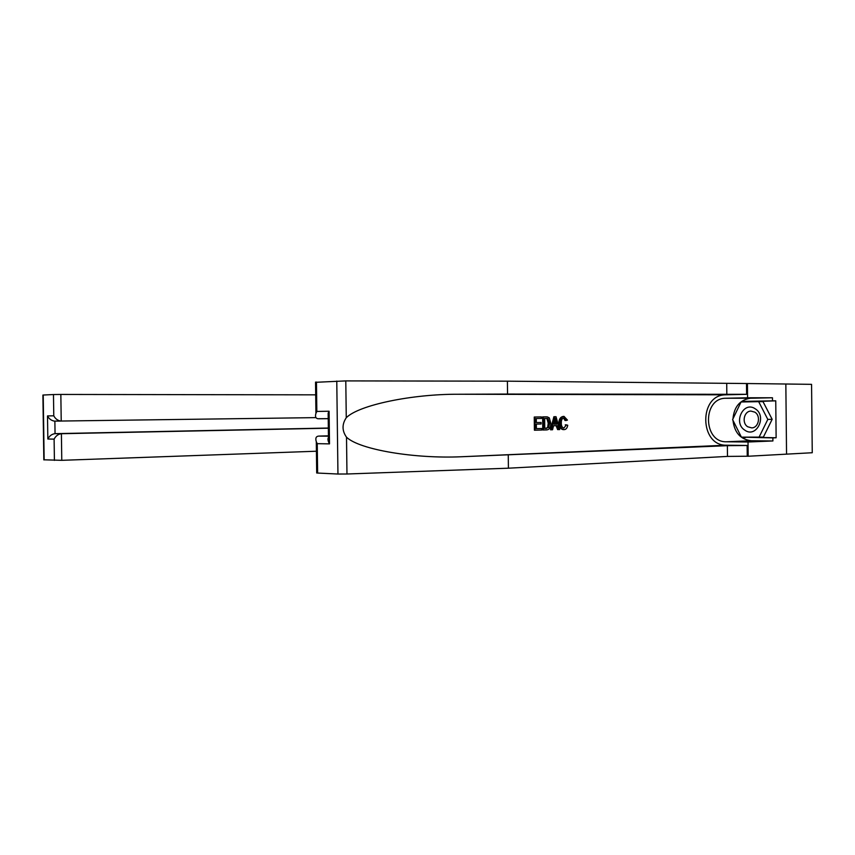 <?xml version="1.0" encoding="UTF-8"?>
<svg xmlns="http://www.w3.org/2000/svg" width="855" height="855" viewBox="0 0 855 855"><rect width="100%" height="100%" fill="white"/><g stroke="black" fill="none" stroke-linecap="round" stroke-linejoin="round"><path stroke-width="1.28" d="M785.841 384.013L811.566 384.344L812.25 452.733L786.547 454.144L785.841 384.013L747.43 383.532L747.569 397.778L725.435 398.259C702.276 398.409 703.152 442.484 726.301 441.768L748.029 442.003L748.178 456.249L786.547 454.144M617.909 394.583L617.321 394.593M622.739 394.593L622.151 394.604M744.812 430.161C756.365 438.679 767.491 416.118 755.2 408.786C743.497 400.61 732.842 422.851 744.812 430.161M747.73 426.773L751.737 427.885C758.716 427.885 761.121 415.797 754.837 412.163L750.936 411.084C743.936 411.073 741.509 423.075 747.73 426.773M758.663 401.658L763.013 401.636L772.161 419.324L763.376 437.108L741.413 437.151L732.596 419.613L741.05 401.978L758.663 401.658L767.822 419.42L759.026 437.268M772.161 419.324L767.822 419.42M541.749 428.515L541.771 430.033L535.123 430.204L534.974 417.016L541.386 416.919L541.407 418.437L536.277 418.523L536.331 422.573L541.097 422.477L541.119 423.995L536.341 424.091L536.395 428.654L541.749 428.515L536.395 428.622M541.097 422.477L536.331 422.552M541.386 416.919L534.257 417.026L534.407 430.204L535.123 430.204M546.431 416.845L542.636 416.898L542.786 429.99L543.502 429.99L543.353 416.887L547.296 416.877L549.327 417.924L550.78 423.214C550.834 427.372 549.487 429.605 546.719 429.905L543.502 429.99M563.53 417.956L565.016 420.51L566.213 420.5L564.001 417.892C562.12 418.319 561.222 420.008 561.318 422.969C561.233 425.769 562.066 427.489 563.808 428.131L566.491 424.86L565.251 424.86M566.491 424.86L567.72 425.256C567.271 427.981 566.106 429.445 564.215 429.627L563.648 429.605C561.286 428.921 560.1 426.72 560.078 423.001C560.1 419.036 561.425 416.834 564.043 416.406L563.349 416.417C560.538 416.845 559.02 419.046 558.796 423.011C558.967 426.72 560.356 428.921 562.953 429.595L564.001 429.627M316.468 382.271L345.794 380.903L507.4 381.17L507.549 394.059L746.607 394.315L725.403 394.828C698.599 394.989 699.54 445.936 726.333 445.199L747.131 445.476L747.249 456.228L748.178 456.249M507.549 394.059L458.109 394.251C412.559 394.037 358.972 404.875 346.264 417.732C341.904 424.283 341.979 430.77 346.51 437.204C359.72 449.848 415.199 458.825 461.037 456.762L727.37 445.679L747.131 445.476M556.017 416.695L553.89 416.727L550.513 429.787L551.24 429.787L554.617 416.716L556.017 416.695L559.672 429.573L558.347 429.605L557.3 425.651L553.527 425.737L552.565 429.755L551.24 429.787M556.113 425.672L557.631 429.605L558.347 429.605M328.438 435.836L318.744 436.093L328.438 436.178M508.265 455.33L508.415 468.198L727.487 456.41L747.249 456.228M507.4 381.17L747.43 383.532M316.457 382.025L316.842 411.437L329.09 411.234L329.506 443.873L317.248 443.66L317.622 473.05L337.949 474.033L336.774 381.063M346.51 437.204L346.97 474.001L508.415 468.198M732.97 418.822C734.114 406.724 739.938 399.862 750.444 398.238L772.471 397.767L772.503 400.845L741.862 401.412L741.595 401.968M745.314 437.172L776.126 437.771L775.752 400.835L772.503 400.845M776.126 437.771L772.877 437.899L772.909 440.966L748.029 442.003M772.471 397.767L747.569 397.778M346.97 474.001L337.949 474.033M317.622 473.05L316.703 472.986L317.622 472.644M772.909 440.966L751.299 440.763C740.558 439.47 734.456 432.683 732.992 420.404M741.98 437.151L772.877 437.899M775.752 400.835L744.887 401.914M745.133 401.401L741.862 401.412M745.507 437.546L742.236 437.664M316.842 411.437L315.933 413.36C314.993 416.449 315.613 418.234 317.804 418.726L318.52 418.715M329.09 411.234L328.149 413.211L328.202 417.593M329.506 443.873L328.512 441.896C327.572 439.256 327.871 437.471 329.41 436.552M317.248 443.66L316.297 441.736C315.228 438.198 316.04 436.317 318.744 436.093M564.043 416.406L567.442 420.094L566.213 420.5M560.078 423.001L558.796 423.011M554.756 420.617L553.89 424.23L556.915 424.166L555.333 418.202L554.756 420.617M554.617 416.716L553.89 416.727M556.915 424.166L553.901 424.198M556.017 420.767L554.81 420.778L555.643 424.166M544.753 428.451L548.707 427.425L549.519 423.214L547.948 418.597L544.646 418.384L544.753 428.451M543.353 416.887L542.636 416.898M546.601 428.398L544.753 428.419M548.707 427.425L545.661 428.398M549.519 423.214L548.247 423.225L547.649 427.425M547.948 418.597L546.965 418.608L548.247 423.225M547.093 418.373L546.142 418.373L546.965 418.608M534.974 417.016L534.257 417.026M315.698 394.839L60.844 394.444L61.218 421.066L54.87 421.12L55.051 433.656L61.4 433.709L61.774 460.321L43.829 459.798M315.976 417.625L54.87 421.12M54.41 460.396L54.111 439.128L47.837 439.021L47.506 415.925L53.78 415.819L53.47 394.54L43.22 395.031L44.15 459.905M328.341 428.195L61.4 433.709C58.204 434.126 55.778 435.932 54.111 439.128M316.414 451.226L61.774 460.321M53.47 394.54L60.844 394.444M328.341 428.034L55.051 433.656C51.877 434.062 49.472 435.847 47.837 439.021M47.506 415.925C48.949 418.747 51.193 420.468 54.218 421.088M53.78 415.819C55.254 418.661 57.509 420.404 60.555 421.034M460.3 394.241L725.81 394.807M461.037 456.762L726.333 445.199M727.37 445.679L727.487 456.41M726.836 394.572L726.729 383.831M345.794 380.903L346.264 417.732M746.607 394.315L746.501 383.564M751.299 440.763L726.301 441.768M750.861 398.227L725.852 398.248M328.224 418.683L318.52 418.768M458.109 394.251L725.403 394.828M750.444 398.238L725.435 398.259M315.538 382.089L315.933 413.36M328.213 418.629L317.804 418.726M328.512 441.896L328.149 413.211M316.297 441.736L316.703 472.986M562.953 429.605L563.648 429.605M43.829 459.883L42.9 395.053"/></g></svg>
